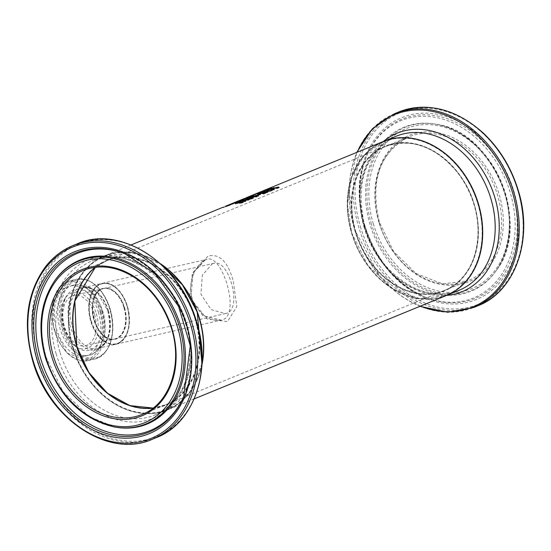 <?xml version="1.0" encoding="UTF-8"?>
<svg xmlns="http://www.w3.org/2000/svg" width="551" height="551" viewBox="0 0 551 551"><rect width="100%" height="100%" fill="white"/><g stroke="black" fill="none" stroke-linecap="round" stroke-linejoin="round"><path stroke-width="0.41" stroke-dasharray="2.75 2.07" d="M278.682 187.512L279.061 187.588L278.524 188.036L276.877 188.58A82.781 64.309 -112.3 0 0 275.934 188.642L277.766 188.077L278.062 187.822L277.236 187.808L274.116 188.759A82.781 64.309 -112.3 0 0 270.782 189.262L273.441 188.173A82.781 64.309 67.7 0 1 274.191 188.036L272.16 188.876A82.781 64.309 67.7 0 1 273.888 188.614L278 187.533M275.893 187.622L276.01 188.022M273.999 188.359L274.116 188.759M270.665 188.862L270.782 189.262M274.074 187.643L274.191 188.036M275.865 188.242L275.982 188.621M275.817 188.242L275.934 188.642M276.754 188.18L276.877 188.58M236.413 202.603L231.613 204.318L234.382 203.154A82.781 64.309 67.7 0 1 234.809 203.009L235.842 202.699A82.781 64.309 67.7 0 1 236.703 202.451L236.296 202.21M230.132 204.352L230.249 204.752L230.745 204.159M232.481 203.856L231.076 204.435L233.617 203.45L232.481 203.856L232.364 203.457M231.324 203.87L231.441 204.269L230.972 204.09M231.592 203.891L231.695 204.242M233.507 203.099L233.617 203.45M232.185 203.698L232.288 204.042M235.69 202.313L235.856 202.851M236.586 202.052L236.703 202.451M234.692 202.616L234.809 203.009M232.288 203.491L232.405 203.87M227.542 205.75L227.659 206.15A82.781 64.309 -112.3 0 0 226.619 206.453L229.016 205.447L225.29 206.756A82.781 64.309 67.7 0 1 226.247 206.37L230.442 205.006L230.325 204.607M230.325 204.621L230.435 205L227.659 206.15M226.502 206.053L226.619 206.453M226.551 206.04L226.668 206.432M226.199 206.046L226.316 206.446M224.856 206.563L224.973 206.962M226.082 205.991L226.199 206.391M226.13 205.971L226.247 206.37M225.166 206.356L225.242 206.777L222.783 207.782L222.659 207.383M239.919 201.163L235.119 202.878L237.887 201.714A82.781 64.309 67.7 0 1 238.314 201.576L239.354 201.26A82.781 64.309 67.7 0 1 240.208 201.012L239.802 200.771M233.638 202.913L233.755 203.312L234.251 202.727M235.993 202.424L234.581 202.995L237.123 202.017L235.993 202.424L235.869 202.024M234.829 202.431L234.946 202.83L234.478 202.651M235.098 202.451L235.201 202.802M237.02 201.659L237.123 202.017M235.69 202.258L235.8 202.61M239.196 200.874L239.368 201.411M240.091 200.612L240.208 201.012M238.197 201.177L238.314 201.576M235.8 202.052L235.911 202.431M233.135 203.966L230.545 204.841A82.781 64.309 -112.3 0 0 227.99 205.695L227.577 205.86A82.781 64.309 -112.3 0 0 226.936 206.095L227.349 205.929A82.781 64.309 -112.3 0 0 226.11 206.418A82.781 64.309 -112.3 0 0 226.048 206.446L226.661 206.191A82.781 64.309 67.7 0 1 226.723 206.17A82.781 64.309 67.7 0 1 227.962 205.675L229.092 205.213A82.781 64.309 67.7 0 1 229.726 204.979L228.603 205.44A82.781 64.309 67.7 0 1 230.793 204.696L232.97 203.925A82.781 64.309 67.7 0 1 233.679 203.725L233.135 203.966L233.011 203.567M227.866 205.296L227.99 205.695M227.453 205.461L227.577 205.86M226.819 205.695L226.936 206.095M227.232 205.544L227.349 205.929M225.924 206.046L226.048 206.446M226.537 205.798L226.661 206.191M227.852 205.303L227.962 205.675M228.975 204.834L229.092 205.213M233.562 203.326L233.679 203.725M231.689 204.049L231.792 204.393M228.493 205.068L228.603 205.44M229.609 204.579L229.726 204.979M235.408 202.61A82.781 64.309 67.7 0 1 235.938 202.389A82.781 64.309 67.7 0 1 241.813 200.392L241.2 200.647A82.781 64.309 -112.3 0 0 235.325 202.637A82.781 64.309 -112.3 0 0 234.795 202.864L235.284 202.21A83.201 64.632 67.7 0 1 235.477 202.127M235.167 202.251A83.201 64.632 -112.3 0 0 234.671 202.458L234.795 202.864M241.083 200.247L241.2 200.647M234.671 202.458L235.284 202.21M241.696 199.999L241.813 200.392M246.283 198.133L249.052 197.423L244.451 198.952A82.781 64.309 67.7 0 1 244.851 198.808L246.352 198.346M248.935 197.031L249.052 197.423M248.102 197.368L248.219 197.768M246.572 197.995L246.214 198.608L246.097 198.208M244.341 198.587L244.451 198.952M243.694 198.815L243.817 199.214M245.422 198.284L245.532 198.635M242.777 199.235L242.895 199.607L242.839 199.18M241.848 199.62L242.013 200.013L241.889 199.614M239.196 200.605L239.313 201.005L239.83 200.791L239.313 201.005L239.189 200.605M240.084 200.688L240.484 200.075M242.44 199.359L242.557 199.765M242.468 199.448L243.328 199.552L246.008 198.518L242.654 199.751L242.55 199.421M245.891 198.119L246.008 198.518L245.608 198.401M242.165 199.414L242.282 199.813L240.319 200.592L242.199 199.524M240.195 200.192L240.319 200.592L240.429 200.13M241.111 199.868L241.221 200.247M254.025 194.916L253.412 195.66L246.269 198.153L254.183 195.268L254.059 194.868M246.152 197.754L246.221 198.167L246.104 197.768M252.695 195.853L247.261 197.754L252.695 195.853L253.067 195.212M247.592 197.162L247.709 197.561L247.151 197.389M249.272 196.48L249.389 196.872L249.293 196.473M256.367 193.67L256.477 194.042L259.817 192.946L259.7 192.547L259.817 192.946L257.537 193.945A82.781 64.309 -112.3 0 0 251.662 195.936A82.781 64.309 -112.3 0 0 251.401 196.053L251.662 195.936M257.42 193.546L257.537 193.945M251.738 195.46L251.401 196.053M256.332 193.683L256.442 194.048A82.781 64.309 67.7 0 1 256.477 194.042M255.726 193.931L256.442 194.048L254.197 194.902L254.08 194.503M256.807 193.497L256.924 193.897L255.189 194.599A82.781 64.309 67.7 0 1 257.475 193.883L258.832 193.291L256.924 193.897M255.079 194.241L255.189 194.599M258.75 193.002L258.274 193.422L258.157 193.022M254.259 194.427L254.383 194.827L252.723 195.509A82.781 64.309 67.7 0 1 254.507 194.834L255.774 194.303L254.383 194.827M252.613 195.116L252.723 195.509M254.397 194.469L254.507 194.834M249.575 196.797L252.51 195.633L249.575 196.797L249.451 196.397L250.175 196.101L250.299 196.5M249.982 196.177L249.451 196.397M251.952 195.412L252.069 195.812M252.392 195.233L252.51 195.633M259.707 192.237L259.817 192.616A82.781 64.309 67.7 0 1 264.446 191.114L263.833 191.362A82.781 64.309 -112.3 0 0 259.204 192.864L259.817 192.616M264.328 190.715L264.446 191.114M263.715 190.97L263.833 191.362M259.087 192.464L259.204 192.864M258.743 193.057A82.781 64.309 67.7 0 1 259.542 192.76L258.729 193.125A82.781 64.309 67.7 0 1 262.028 192.106L261.415 192.354A82.781 64.309 -112.3 0 0 256.787 193.856L257.4 193.608A82.781 64.309 67.7 0 1 258.082 193.353L258.633 192.698M257.971 192.988L258.082 193.353L258.378 192.85M259.025 192.526L258.729 193.125L258.598 192.719M261.911 191.707L262.028 192.106M261.298 191.955L261.415 192.354M256.67 193.456L256.787 193.856M257.289 193.229L257.4 193.608M258.626 192.76L258.729 193.125M259.39 192.375L259.514 192.774M259.425 192.361L259.542 192.76M267.035 190.067L262.021 191.707L265.554 190.37A82.781 64.309 67.7 0 1 265.981 190.226L267.021 189.916A82.781 64.309 67.7 0 1 267.876 189.668L267.035 190.067L266.87 189.537M261.305 191.569L261.422 191.968L261.918 191.376M263.468 190.708L263.578 191.087M265.864 189.833L265.981 190.226M263.357 190.915L263.461 191.259M267.758 189.268L267.876 189.668M263.536 190.674L263.66 191.073L262.248 191.652L263.66 191.073M262.496 191.087L262.613 191.486L262.145 191.307M264.687 190.315L264.79 190.667M262.765 191.107L262.868 191.459M258.309 193.215A82.781 64.309 67.7 0 1 258.619 193.091A82.781 64.309 67.7 0 1 259.101 192.891L258.405 193.174A82.781 64.309 -112.3 0 0 257.923 193.373A82.781 64.309 -112.3 0 0 257.613 193.497L258.309 193.215L258.192 192.816M257.765 192.988A83.201 64.632 -112.3 0 0 257.496 193.098L257.613 193.497M258.288 192.774L258.405 193.174M257.496 193.098L258.033 192.878M258.984 192.492L259.101 192.891M268.688 189.055A82.781 64.309 67.7 0 1 271.712 188.132L271.099 188.387A82.781 64.309 -112.3 0 0 268.44 189.186L265.995 190.136A82.781 64.309 67.7 0 1 269.467 189.055L268.854 189.303A82.781 64.309 -112.3 0 0 264.225 190.811L264.838 190.556A82.781 64.309 67.7 0 1 265.348 190.37L268.688 189.055L268.585 188.704M271.595 187.739L271.712 188.132M270.982 187.987L271.099 188.387M265.238 189.999L265.348 190.37L265.72 189.826M264.728 190.178L264.838 190.556M264.108 190.405L264.225 190.811M266.264 189.544L265.995 190.136M268.736 188.91L268.854 189.303M269.349 188.656L269.467 189.055M243.342 201.859L242.784 202.685L240.677 203.367A82.781 64.309 -112.3 0 0 239.568 203.45L241.951 202.396L235.442 203.836L237.949 202.796A82.781 64.309 67.7 0 1 238.976 202.623L236.889 203.56L243.459 202.224L243.342 201.824M236.758 202.913L236.813 203.312M241.917 202.561L241.827 201.997M238.858 202.224L238.976 202.623M238.81 202.245L238.927 202.644M237.674 203.133L237.798 203.526M239.051 202.734L239.175 203.133M239.506 203.043L239.616 203.429M239.451 203.05L239.568 203.45M240.56 202.968L240.677 203.367M241.331 201.067L241.4 201.308A82.781 64.309 67.7 0 1 242.364 201.143L245.836 201.39L245.147 201.673L241.579 201.411L239.079 202.437A82.781 64.309 -112.3 0 0 238.321 202.568L241.4 201.308M245.718 200.991L245.836 201.39M238.204 202.176L238.321 202.568M245.023 201.273L245.147 201.673M238.962 202.038L239.079 202.437M241.462 201.012L241.579 201.411M245.147 199.999L243.514 200.612A82.781 64.309 67.7 0 1 245.953 200.261L247.055 199.71L245.147 199.999L245.023 199.6M246.504 199.985L247.02 199.593M247.626 199.407L252.413 198.691L246.683 200.178A82.781 64.309 67.7 0 1 249.307 199.965L248.666 200.227A82.781 64.309 -112.3 0 0 242.13 201.012L246.993 199.462M247.068 199.731L246.951 199.345M249.19 199.565L249.307 199.965M248.542 199.827L248.666 200.227M242.013 200.612L242.13 201.012M247.303 199.476L247.42 199.875M251.463 198.635L251.58 199.035M252.296 198.291L252.413 198.691M251.29 196.81L251.408 197.21L257.462 195.646L257.345 195.247M257.338 195.288L256.119 196.356A82.781 64.309 67.7 0 1 258.584 196.163L257.937 196.425A82.781 64.309 -112.3 0 0 251.408 197.21M258.46 195.763L258.584 196.163M257.82 196.025L257.937 196.425M254.431 196.197L252.792 196.81A82.781 64.309 67.7 0 1 255.375 196.438L256.456 195.887L254.431 196.197L254.314 195.798M250.423 197.609A82.781 64.309 67.7 0 1 256.959 196.831L256.311 197.093A82.781 64.309 -112.3 0 0 250.671 197.719L253.226 197.747L247.757 198.911A82.781 64.309 67.7 0 1 253.405 198.284L252.799 198.532A82.781 64.309 -112.3 0 0 246.269 199.317L251.965 197.926L249.527 197.974L250.402 197.527M253.281 197.885L253.405 198.284M252.682 198.133L252.799 198.532M246.152 198.918L246.269 199.317M252.709 197.506L252.833 197.905M253.102 197.348L253.226 197.747M249.41 197.582L249.527 197.974M256.194 196.693L256.311 197.093M256.835 196.425L256.959 196.831M259.914 194.345L259.969 194.537A82.781 64.309 67.7 0 1 260.761 194.448L258.929 195.199A82.781 64.309 -112.3 0 0 258.137 195.288L259.969 194.537M260.644 194.048L260.761 194.448M258.812 194.799L258.929 195.199M258.013 194.889L258.137 195.288M263.309 193.408L263.736 193.78L266.119 192.809A82.781 64.309 67.7 0 1 266.891 192.754L263.901 193.98A82.781 64.309 -112.3 0 0 262.958 194.042L261.174 193.608L258.633 194.524A82.781 64.309 -112.3 0 0 257.716 194.675L262.841 193.27M258.55 194.11L258.674 194.503M258.667 193.973L258.784 194.372M257.599 194.276L257.716 194.675M262.841 193.642L262.958 194.042M263.777 193.58L263.901 193.98M266.767 192.354L266.891 192.754M266.429 191.92L271.023 191.059L266.47 192.058M270.906 190.66L271.023 191.059M270.169 190.963L270.286 191.362M264.466 191.762L265.045 191.865M263.674 191.727L263.798 192.127L264.494 191.844M267.187 192.182L267.903 192.34L267.207 192.623L265.451 192.285L260.726 193.387L265.148 192.209L263.798 192.127M267.786 191.941L267.903 192.34M267.09 192.223L267.207 192.623M265.334 191.886L265.451 192.285M260.602 192.988L260.726 193.387M271.175 190.563A82.781 64.309 67.7 0 1 272.449 190.481L271.671 190.798A82.781 64.309 -112.3 0 0 270.403 190.88L271.133 190.419M271.547 190.398L271.671 190.798M270.279 190.481L270.403 190.88M272.325 190.074L272.449 190.481M269.866 189.372L269.935 189.613A82.781 64.309 67.7 0 1 270.899 189.441L274.37 189.689L273.682 189.971L270.114 189.709L267.614 190.736A82.781 64.309 -112.3 0 0 266.863 190.873L269.935 189.613M274.253 189.289L274.37 189.689M266.739 190.474L266.863 190.873M273.558 189.572L273.682 189.971M267.497 190.336L267.614 190.736M269.997 189.31L270.114 189.709M160.362 263.66A83.201 64.632 -112.3 0 0 104.559 255.809A83.201 64.632 -112.3 0 0 72.794 347.309A83.201 64.632 -112.3 0 0 167.69 409.772A83.201 64.632 -112.3 0 0 201.921 365.003M233.362 281.465L236.792 306.535L227.529 321.598L206.811 318.829L190.956 298.856L193.015 272.525L208.023 256.146C219.539 253.212 227.983 261.649 233.362 281.465M383.289 141.517A83.201 64.632 -112.3 0 0 351.524 233.011A83.201 64.632 -112.3 0 0 446.42 295.474M124.512 307.492A26.207 16.372 -102.9 0 1 108.072 338.562A26.207 16.372 -102.9 0 1 95.144 295.198A26.207 16.372 -102.9 0 1 124.512 307.492M94.565 314.401A25.794 16.11 -102.9 0 1 85.302 345.697A25.794 16.11 -102.9 0 1 63.84 324.16A25.794 16.11 -102.9 0 1 73.779 295.419A25.794 16.11 -102.9 0 1 94.565 314.401M127.178 306.397A30.787 19.23 -102.9 0 1 107.865 342.894A30.787 19.23 -102.9 0 1 92.685 291.961A30.787 19.23 -102.9 0 1 127.178 306.397M98.471 312.445A35.856 22.398 77.1 0 0 69.564 286.059A35.856 22.398 77.1 0 0 55.747 326.013A35.856 22.398 77.1 0 0 85.591 355.96A35.856 22.398 77.1 0 0 98.471 312.445M96.315 313.684A28.79 17.983 -102.9 0 1 94.063 342.57A28.79 17.983 -102.9 0 1 75.053 346.062A28.79 17.983 -102.9 0 1 64.391 299.558A28.79 17.983 -102.9 0 1 96.315 313.684M91.067 321.205A31.2 19.485 77.1 0 0 116.213 344.161A31.2 19.485 77.1 0 0 128.238 309.393A31.2 19.485 77.1 0 0 102.272 283.338A31.2 19.485 77.1 0 0 100.358 283.944A31.2 19.485 77.1 0 0 91.067 321.205M355.326 232.143A78.208 60.755 67.7 0 1 425.338 146.972A78.208 60.755 67.7 0 1 463.908 276.368A78.208 60.755 67.7 0 1 355.326 232.143M351.841 232.942A82.781 64.309 67.7 0 1 425.951 142.792A82.781 64.309 67.7 0 1 466.78 279.756A82.781 64.309 67.7 0 1 351.841 232.942M76.589 346.434A78.208 60.755 -112.3 0 0 185.177 390.666A78.208 60.755 -112.3 0 0 146.607 261.27A78.208 60.755 -112.3 0 0 76.589 346.434M73.111 347.233A82.781 64.309 -112.3 0 0 188.049 394.048A82.781 64.309 -112.3 0 0 147.22 257.083A82.781 64.309 -112.3 0 0 73.111 347.233M205.289 259.893L192.32 273.868L189.599 296.92L202.623 315.544L221.082 320.131C241.724 317.376 222.659 253.667 207.135 259.301L205.289 259.893M124.271 307.589A25.794 16.11 77.1 0 0 103.478 288.614A25.794 16.11 77.1 0 0 101.901 289.117A25.794 16.11 77.1 0 0 93.856 318.636A25.794 16.11 77.1 0 0 115.007 338.893A25.794 16.11 77.1 0 0 124.271 307.589M212.28 263.812L213.822 263.323C229.064 258.233 243.487 311.163 225.345 313.595L211.061 309.621L200.901 294.11L202.334 275.211L212.28 263.812M95.488 267.263A77.794 60.431 67.7 0 1 106.612 260.816A77.794 60.431 67.7 0 1 192.037 309.862A77.794 60.431 67.7 0 1 165.637 404.765A77.794 60.431 67.7 0 1 158.275 407.099A77.794 60.431 67.7 0 1 153.192 407.981M437.012 292.801A77.794 60.431 -112.3 0 0 444.368 290.473A77.794 60.431 -112.3 0 0 470.768 195.571A77.794 60.431 -112.3 0 0 385.342 146.518A77.794 60.431 -112.3 0 0 357.172 236.785A77.794 60.431 -112.3 0 0 437.012 292.801M274.797 187.987L274.915 188.387M277.112 187.409L277.236 187.808M278.4 187.636L278.524 188.036M234.271 202.782L234.382 203.154M231.496 203.918L231.613 204.318M229.622 204.965L229.739 205.358M227.349 205.592L227.473 205.991M223.437 207.086L223.554 207.486M223.341 207.128L223.458 207.507M226.936 205.757L227.04 206.115M225.614 206.274L225.724 206.639M237.784 201.342L237.887 201.714M235.001 202.479L235.119 202.878M230.428 204.442L230.545 204.841M244.74 198.45L244.851 198.808M242.743 199.366L242.86 199.758M239.83 200.357L239.947 200.757M242.199 199.407L242.309 199.786M239.713 200.399L239.83 200.791M243.232 199.207L243.328 199.552M241.634 199.614L241.751 200.013M251.531 195.639L251.655 196.039M248.604 196.893L248.708 197.244M247.922 197.12L248.04 197.52M250.877 196.135L250.994 196.535M246.903 197.478L247.013 197.85M253.295 195.261L253.412 195.66M252.22 195.412L252.324 195.763M258.812 192.981L258.929 193.373M252.565 195.137L252.682 195.522M255.795 193.897L255.919 194.296M253.226 194.854L253.343 195.254M255.141 194.083L255.265 194.482M255.127 194.172L255.237 194.537M262.669 191.135L262.786 191.534M265.451 189.999L265.554 190.37M267.469 189.427L267.586 189.82M268.323 188.786L268.44 189.186M267.173 189.193L267.297 189.592M242.667 202.279L242.784 202.685M236.186 203.422L236.303 203.822M240.229 202.341L240.346 202.74M246.194 199.345L246.311 199.737M244.038 199.958L244.155 200.35M256.546 195.736L256.663 196.135M253.205 196.197L253.322 196.597M255.65 195.502L255.767 195.901M259.149 193.725L259.273 194.124M260.003 193.435L260.127 193.835M261.057 193.208L261.174 193.608M262.421 193.305L262.545 193.704M123.954 307.665A25.794 16.11 -102.9 0 1 114.691 338.961A25.794 16.11 -102.9 0 1 93.222 317.424A25.794 16.11 -102.9 0 1 103.161 288.683A25.794 16.11 -102.9 0 1 123.954 307.665M127.102 306.37A31.2 19.485 77.1 0 0 101.956 283.414A31.2 19.485 77.1 0 0 89.93 318.175A31.2 19.485 77.1 0 0 115.896 344.237A31.2 19.485 77.1 0 0 127.102 306.37M108.395 310.661A31.2 19.485 -102.9 0 1 97.19 348.521A31.2 19.485 -102.9 0 1 71.224 322.466A31.2 19.485 -102.9 0 1 83.242 287.698A31.2 19.485 -102.9 0 1 108.395 310.661M100.695 311.529A39.686 24.788 77.1 0 0 56.23 292.918A39.686 24.788 77.1 0 0 75.804 358.584A39.686 24.788 77.1 0 0 100.695 311.529M102.376 311.012A40.932 25.566 -102.9 0 1 87.671 360.691A40.932 25.566 -102.9 0 1 53.605 326.502A40.932 25.566 -102.9 0 1 69.378 280.893A40.932 25.566 -102.9 0 1 102.376 311.012M109.814 309.304A40.932 25.566 77.1 0 0 76.823 279.185A40.932 25.566 77.1 0 0 61.044 324.801A40.932 25.566 77.1 0 0 95.109 358.983A40.932 25.566 77.1 0 0 109.814 309.304M110.228 309.297A40.113 25.057 -102.9 0 1 85.068 356.855A40.113 25.057 -102.9 0 1 65.28 290.487A40.113 25.057 -102.9 0 1 110.228 309.297M107.844 310.668A32.295 20.173 77.1 0 0 71.651 295.529A32.295 20.173 77.1 0 0 87.581 348.962A32.295 20.173 77.1 0 0 107.844 310.668M100.282 312.52A31.166 19.464 -102.9 0 1 97.844 343.796A31.166 19.464 -102.9 0 1 77.264 347.571A31.166 19.464 -102.9 0 1 65.727 297.237A31.166 19.464 -102.9 0 1 100.282 312.52M101.887 311.659A35.856 22.398 -102.9 0 1 89.007 355.181A35.856 22.398 -102.9 0 1 59.164 325.228A35.856 22.398 -102.9 0 1 72.987 285.273A35.856 22.398 -102.9 0 1 101.887 311.659M355.884 231.971A77.794 60.431 67.7 0 1 385.583 146.421A77.794 60.431 67.7 0 1 471.009 195.467A77.794 60.431 67.7 0 1 444.616 290.37A77.794 60.431 67.7 0 1 355.884 231.971M379.15 222.432A77.794 60.431 -112.3 0 0 467.882 280.831A77.794 60.431 -112.3 0 0 494.281 185.928A77.794 60.431 -112.3 0 0 408.856 136.882A77.794 60.431 -112.3 0 0 379.15 222.432M351.765 232.915A83.201 64.632 -112.3 0 0 446.544 295.426L420.02 298.766L393.256 289.117L367.93 265.582L351.683 232.963L347.399 204.015L351.807 176.912L364.342 155.127L383.413 141.469A83.201 64.632 -112.3 0 0 351.765 232.915M364.252 227.79A83.201 64.632 67.7 0 1 396.017 136.297C365.182 152.537 354.837 182.898 364.989 227.377C377.759 274.308 425.999 305.674 459.148 290.253A83.201 64.632 67.7 0 1 364.252 227.79M378.93 222.349A79.041 61.402 67.7 0 1 449.685 136.276A79.041 61.402 67.7 0 1 488.668 267.049A79.041 61.402 67.7 0 1 378.93 222.349M373.282 223.644A86.459 67.16 -112.3 0 0 493.324 272.538A86.459 67.16 -112.3 0 0 450.677 129.492A86.459 67.16 -112.3 0 0 373.282 223.644M360.368 226.599A103.416 80.336 -112.3 0 0 503.958 285.087A103.416 80.336 -112.3 0 0 452.95 113.981A103.416 80.336 -112.3 0 0 360.368 226.599M478.075 305.695A104.662 81.307 67.7 0 1 358.694 227.115A104.662 81.307 67.7 0 1 398.655 112.011M394.461 113.733A104.662 81.307 -112.3 0 0 354.5 228.837A104.662 81.307 -112.3 0 0 473.881 307.417M364.259 225.71A98.305 76.369 67.7 0 1 452.268 118.651A98.305 76.369 67.7 0 1 500.756 281.306A98.305 76.369 67.7 0 1 364.259 225.71M420.392 306.149A103.843 80.666 67.7 0 1 354.445 228.975A103.843 80.666 67.7 0 1 357.262 152.186M383.406 141.469A85.667 66.547 -112.3 0 0 364.425 227.384A85.667 66.547 -112.3 0 0 446.537 295.426M371.45 224.174A88.022 68.379 67.7 0 1 437.026 124.402A88.022 68.379 67.7 0 1 501.72 182.877A88.022 68.379 67.7 0 1 496.699 269.942A88.022 68.379 67.7 0 1 429.133 290.267A88.022 68.379 67.7 0 1 371.45 224.174M370.1 224.65A88.594 68.82 67.7 0 1 436.096 124.23A88.594 68.82 67.7 0 1 501.217 183.084A88.594 68.82 67.7 0 1 496.162 270.713A88.594 68.82 67.7 0 1 428.155 291.176A88.594 68.82 67.7 0 1 370.1 224.65M364.852 225.676A96.811 75.205 -112.3 0 0 426.019 297.492A96.811 75.205 -112.3 0 0 514.724 248.005A96.811 75.205 -112.3 0 0 465.258 127.364A96.811 75.205 -112.3 0 0 367.345 154.404A96.811 75.205 -112.3 0 0 364.852 225.676M364.411 226A95.784 74.406 67.7 0 1 366.87 155.485A95.784 74.406 67.7 0 1 463.742 128.734A95.784 74.406 67.7 0 1 512.685 248.095A95.784 74.406 67.7 0 1 424.924 297.058A95.784 74.406 67.7 0 1 364.411 226M153.082 408.064A77.794 60.431 -112.3 0 0 165.396 404.868A77.794 60.431 -112.3 0 0 191.796 309.965A77.794 60.431 -112.3 0 0 106.371 260.912A77.794 60.431 -112.3 0 0 95.351 267.283L106.371 260.912L83.098 270.451A77.794 60.431 67.7 0 1 168.53 319.504A77.794 60.431 67.7 0 1 142.13 414.407L165.396 404.868L153.088 408.057M201.997 363.515A83.201 64.632 67.7 0 1 167.449 409.868A83.201 64.632 67.7 0 1 72.553 347.405A83.201 64.632 67.7 0 1 104.318 255.912A83.201 64.632 67.7 0 1 161.464 264.666M60.066 352.53A83.201 64.632 -112.3 0 0 154.962 414.986A83.201 64.632 -112.3 0 0 183.194 313.491A83.201 64.632 -112.3 0 0 91.831 261.029A83.201 64.632 -112.3 0 0 60.066 352.53M72.904 245.588A104.662 81.307 -112.3 0 0 32.943 360.691A104.662 81.307 -112.3 0 0 152.324 439.271M156.518 437.549A104.662 81.307 67.7 0 1 37.137 358.977A104.662 81.307 67.7 0 1 77.099 243.873M38.446 358.549A103.843 80.666 -112.3 0 0 182.622 417.279A103.843 80.666 -112.3 0 0 131.407 245.464A103.843 80.666 -112.3 0 0 38.446 358.549M56.14 353.797A85.667 66.547 67.7 0 1 132.825 260.513A85.667 66.547 67.7 0 1 175.073 402.244A85.667 66.547 67.7 0 1 56.14 353.797M54.28 281.347A88.022 68.379 -112.3 0 0 45.519 357.826A88.022 68.379 -112.3 0 0 113.961 426.887M46.002 357.551A88.594 68.82 -112.3 0 0 114.883 427.059L89.055 416.542L62.993 391.568L46.174 357.392C38.019 327.501 40.898 301.893 54.818 280.569A88.594 68.82 -112.3 0 0 46.002 357.551M183.876 396.341A95.784 74.406 -112.3 0 0 184.11 395.804C206.99 348.122 175.824 272.118 126.055 254.231L124.96 253.791A96.811 75.205 67.7 0 1 183.635 396.885L184.11 395.804A95.784 74.406 -112.3 0 0 126.055 254.231A95.784 74.406 -112.3 0 0 125.511 254.011M278.097 187.857L277.973 187.45M230.945 204.035L231.062 204.435M229.491 205.33L229.374 204.931M223.727 207.396L223.61 206.997M234.45 202.603L234.568 202.995M226.723 206.17L226.11 206.418M235.938 202.389L235.325 202.637M246.8 198.305L246.683 197.905M241.923 200.02L241.806 199.62M243.046 199.524L242.929 199.125M246.008 198.119L246.125 198.518M242.268 199.393L242.385 199.793M241.145 200.254L239.313 201.005M248.57 197.21L246.242 198.16M247.075 197.375L247.199 197.775M256.497 194.014L256.38 193.615M258.715 192.884L258.832 193.284M250.801 196.294L250.14 196.562M258.068 193.353L257.951 192.953M262.118 191.252L262.235 191.652M258.619 193.091L257.923 193.373M265.334 190.364L265.217 189.964M236.427 203.567L236.31 203.167M235.442 203.836L235.325 203.436M242.474 202.437L242.357 202.038M247.936 199.483L247.819 199.083M131.055 244.947L104.559 255.809M194.186 398.903L167.69 409.772M85.302 345.697L114.691 338.961C95.123 345.394 82.746 291.41 103.161 288.683L73.779 295.419M101.956 283.414C113.024 282.353 121.461 289.998 127.26 306.349C131.73 326.433 127.942 339.065 115.896 344.237L97.19 348.521C108.54 343.824 112.073 331.227 107.769 310.736L97.692 293.091L92.52 289.234L88.394 287.698L83.242 287.698L101.956 283.414M87.671 360.691L66.926 353.039L53.151 326.605L54.039 296.817L69.378 280.893L76.823 279.185C91.631 277.842 102.789 287.863 110.283 309.249C116.213 335.442 111.157 352.02 95.109 358.983L87.671 360.691M75.053 346.062L77.264 347.571C62.587 333.272 58.743 316.494 65.727 297.237L64.391 299.558M85.591 355.96L89.007 355.181C94.531 354.706 99.325 349.513 103.381 339.602C105.909 330.896 105.73 321.543 102.858 311.535C94.986 287.312 79.234 282.925 72.987 285.273L69.564 286.059M385.583 146.421C412.196 137.578 436.626 146.814 458.887 174.13C489.853 213.168 481.87 277.249 444.616 290.37L467.882 280.831L442.536 283.861L416.074 273.516L393.772 251.717L379.398 222.287C369.831 180.845 379.646 152.372 408.856 136.882L385.583 146.421M419.931 306.335L379.818 276.457L354.252 228.975L348.935 189.021L356.793 152.379M437.026 124.402C493.668 131.792 531.853 224.904 496.699 269.942L496.162 270.713C506.252 255.85 510.55 237.77 509.062 216.467C505.06 167.325 467.434 128.094 436.096 124.23L437.026 124.402M426.019 297.492C396.727 284.585 376.347 260.63 364.886 225.635C357.509 199.703 358.329 175.962 367.345 154.404L366.87 155.485C357.881 177.043 357.034 200.585 364.335 226.089C375.534 260.506 395.728 284.158 424.924 297.058L426.019 297.492M201.976 363.949L189.702 392.415L167.449 409.868L154.962 414.986C180.466 402.74 192.058 378.544 189.744 342.405C185.646 287.939 129.864 242.709 91.831 261.029L104.318 255.912L132.419 252.716L161.14 264.37M207.114 259.307L205.778 259.735C201.384 259.748 183.338 279.364 194.069 303.587C205.964 321.832 215.241 320.379 221.02 320.145M116.213 344.161L221.082 320.124M102.272 283.338L207.135 259.301M115.007 338.893L225.345 313.595M103.478 288.614L213.822 263.316M385.342 146.518L106.612 260.816M444.368 290.473L165.637 404.765"/><path stroke-width="0.83" d="M277.897 187.54L279.061 187.588M273.324 187.774A83.201 64.632 67.7 0 1 274.074 187.643L272.042 188.476A83.201 64.632 67.7 0 1 273.764 188.215L277.78 187.14L278.944 187.188L276.754 188.18A83.201 64.632 -112.3 0 0 275.817 188.242L277.642 187.677L277.938 187.423L277.112 187.409L273.999 188.359A83.201 64.632 -112.3 0 0 270.665 188.862L273.365 187.932M277.711 187.891L277.938 187.423M233.5 203.057L230.959 204.035L233.507 203.099M231.324 203.87L230.972 204.09M232.171 203.65L234.265 202.754A83.201 64.632 67.7 0 1 234.692 202.616L232.185 203.698M235.725 202.3A83.201 64.632 67.7 0 1 236.586 202.052L235.738 202.451M230.132 204.352L230.745 204.159M229.622 204.965L227.542 205.75A83.201 64.632 -112.3 0 0 226.502 206.053L228.899 205.048L225.166 206.356A83.201 64.632 67.7 0 1 226.13 205.971L229.622 204.965M225.166 206.356L225.951 206.033A83.201 64.632 -112.3 0 0 225.924 206.046L226.537 205.798A83.201 64.632 67.7 0 1 226.564 205.785A83.201 64.632 67.7 0 1 227.845 205.275L227.852 205.303M237.006 201.618L234.464 202.603L237.02 201.659M234.829 202.431L234.478 202.651M235.676 202.21L237.77 201.315A83.201 64.632 67.7 0 1 238.197 201.177L235.69 202.258M239.237 200.86A83.201 64.632 67.7 0 1 240.091 200.612L239.244 201.012M233.638 202.913L234.251 202.727M227.845 205.275L228.968 204.814A83.201 64.632 67.7 0 1 229.609 204.579L228.479 205.041A83.201 64.632 67.7 0 1 230.676 204.304L232.853 203.526A83.201 64.632 67.7 0 1 233.562 203.326L230.428 204.442A83.201 64.632 -112.3 0 0 227.866 205.296L227.453 205.461A83.201 64.632 -112.3 0 0 226.819 205.695L227.232 205.544M227.232 205.53A83.201 64.632 -112.3 0 0 225.951 206.033M235.477 202.127A83.201 64.632 67.7 0 1 235.78 202.003A83.201 64.632 67.7 0 1 241.696 199.999L241.083 200.247A83.201 64.632 -112.3 0 0 235.167 202.251L226.564 205.785M240.484 200.075L244.334 198.553A83.201 64.632 67.7 0 1 244.727 198.415L248.935 197.031L246.572 197.995M246.097 198.208L241.848 199.62M241.889 199.614L239.196 200.605L239.967 200.288L240.084 200.688M235.78 202.003L239.713 200.399M241.104 199.848L242.165 199.414L241.111 199.868M252.578 195.453L247.144 197.354L253.067 195.212L253.185 195.612M247.592 197.162L247.151 197.389M246.152 197.754L253.295 195.261L240.952 199.882M251.738 195.46L256.325 193.649A83.201 64.632 67.7 0 1 256.353 193.642L259.7 192.547L257.42 193.546A83.201 64.632 -112.3 0 0 251.504 195.557A83.201 64.632 -112.3 0 0 251.277 195.646M255.726 193.931L256.332 193.683M258.033 192.878L258.192 192.816A83.201 64.632 67.7 0 1 258.46 192.705A83.201 64.632 67.7 0 1 258.984 192.492L258.288 192.774A83.201 64.632 -112.3 0 0 257.765 192.988L254.08 194.496M255.065 194.2A83.201 64.632 67.7 0 1 257.351 193.484L255.079 194.241M258.75 193.002L258.157 193.022M252.606 195.102A83.201 64.632 67.7 0 1 254.39 194.434L252.613 195.116M255.671 193.952L255.141 194.083M250.333 196.039L248.363 196.845M259.7 192.216A83.201 64.632 67.7 0 1 264.328 190.715L263.715 190.97A83.201 64.632 -112.3 0 0 259.087 192.464L259.707 192.237M257.283 193.208A83.201 64.632 67.7 0 1 257.964 192.953L258.626 192.657A83.201 64.632 67.7 0 1 259.425 192.361L258.612 192.726A83.201 64.632 67.7 0 1 261.911 191.707L261.298 191.955A83.201 64.632 -112.3 0 0 256.67 193.456L257.289 193.229M259.025 192.526L258.626 192.76M258.378 192.85L257.971 192.988M263.461 190.687L265.437 189.971A83.201 64.632 67.7 0 1 265.864 189.833L266.898 189.516A83.201 64.632 67.7 0 1 267.758 189.268L263.468 190.708M261.305 191.569L261.918 191.376M262.496 191.087L264.673 190.274L262.145 191.307M265.878 189.737A83.201 64.632 67.7 0 1 269.349 188.656L268.736 188.91A83.201 64.632 -112.3 0 0 264.108 190.405L264.728 190.178A83.201 64.632 67.7 0 1 265.224 189.971L268.571 188.662A83.201 64.632 67.7 0 1 271.595 187.739L270.982 187.987A83.201 64.632 -112.3 0 0 268.323 188.786L265.885 189.771M265.72 189.826L265.238 189.999M242.385 202.141L243.446 202.196M237.832 202.396A83.201 64.632 67.7 0 1 238.858 202.224L236.772 203.161L243.328 201.797L240.56 202.968A83.201 64.632 -112.3 0 0 239.451 203.05L241.827 201.997L236.186 203.422L235.325 203.436L235.973 203.064L237.867 202.52M236.758 202.913L236.813 203.312M241.917 202.561L241.827 201.997M242.247 200.743L245.718 200.991L245.023 201.273L241.462 201.012L238.962 202.038A83.201 64.632 -112.3 0 0 238.204 202.176L241.283 200.915A83.201 64.632 67.7 0 1 242.247 200.743L242.33 201.019M246.917 199.476L247.819 199.641M246.504 199.985L246.938 199.317L246.194 199.345L243.397 200.22A83.201 64.632 67.7 0 1 245.836 199.861L246.938 199.317L247.068 199.731M247.819 199.083L252.296 198.291L246.559 199.779A83.201 64.632 67.7 0 1 249.19 199.565L248.542 199.827A83.201 64.632 -112.3 0 0 242.013 200.612L246.793 199.076L247.743 199.379M256.394 195.633L257.434 195.612M257.338 195.288L256.001 195.956A83.201 64.632 67.7 0 1 258.46 195.763L257.82 196.025A83.201 64.632 -112.3 0 0 251.29 196.81L257.345 195.247M252.668 196.418A83.201 64.632 67.7 0 1 255.258 196.039L256.339 195.488L255.65 195.502L252.716 196.569M256.36 195.509L256.477 195.901M247.027 198.553L251.848 197.527L249.41 197.582L250.306 197.21A83.201 64.632 67.7 0 1 256.835 196.425L256.194 196.693A83.201 64.632 -112.3 0 0 250.553 197.32L253.102 197.348L247.64 198.512A83.201 64.632 67.7 0 1 253.281 197.885L252.682 198.133A83.201 64.632 -112.3 0 0 246.152 198.918L247.089 198.753M259.852 194.138A83.201 64.632 67.7 0 1 260.644 194.048L258.812 194.799A83.201 64.632 -112.3 0 0 258.013 194.889L259.914 194.345M261.787 193.346L263.736 193.78M262.717 192.871L263.619 193.38L266.002 192.402A83.201 64.632 67.7 0 1 266.767 192.354L263.777 193.58A83.201 64.632 -112.3 0 0 262.841 193.642L261.057 193.208L258.515 194.124A83.201 64.632 -112.3 0 0 257.599 194.276L261.67 192.946L262.717 192.871L262.841 193.27M263.192 193.008L263.309 193.408M266.353 191.665L267.786 191.941L267.09 192.223L265.334 191.886L260.602 192.988L265.024 191.81L263.674 191.727L264.37 191.445L270.906 190.66L266.353 191.665L267.187 192.182M266.043 191.576L266.429 191.92M265.396 191.893L266.161 191.975M271.058 190.164A83.201 64.632 67.7 0 1 272.325 190.074L271.547 190.398A83.201 64.632 -112.3 0 0 270.279 190.481L271.133 190.419M270.782 189.041L274.253 189.289L273.558 189.572L269.997 189.31L267.497 190.336A83.201 64.632 -112.3 0 0 266.739 190.474L269.818 189.213A83.201 64.632 67.7 0 1 270.782 189.041L270.865 189.317M201.921 365.003A83.201 64.632 -112.3 0 0 160.362 263.66M194.186 398.903L446.42 295.474A83.201 64.632 -112.3 0 0 474.659 193.973A83.201 64.632 -112.3 0 0 383.289 141.517L258.46 192.705M153.192 407.981A77.794 60.431 67.7 0 1 80.212 355.719A77.794 60.431 67.7 0 1 95.488 267.263M235.973 203.064L236.083 203.436M242.364 201.728L242.481 202.127M256.298 195.233L256.415 195.633M446.544 295.426A83.201 64.632 -112.3 0 0 446.661 295.377A83.201 64.632 -112.3 0 0 474.9 193.876A83.201 64.632 -112.3 0 0 383.53 141.414A83.201 64.632 -112.3 0 0 383.413 141.469L396.017 136.297A83.201 64.632 67.7 0 1 487.387 188.752A83.201 64.632 67.7 0 1 459.148 290.253L446.544 295.426A85.667 66.547 -112.3 0 0 491.203 187.188A85.667 66.547 -112.3 0 0 383.406 141.469M478.075 305.695C515.275 291.555 533.499 239.478 518.477 191.094C511.569 168.117 499.826 148.756 483.248 133.018C455.636 108.616 427.438 101.611 398.655 112.011A104.662 81.307 67.7 0 1 513.594 178.007A104.662 81.307 67.7 0 1 478.075 305.695L473.881 307.417A104.662 81.307 -112.3 0 0 509.399 179.729A104.662 81.307 -112.3 0 0 394.461 113.733L372.359 128.762L356.793 152.379M357.262 152.186A103.843 80.666 67.7 0 1 462.248 123.596A103.843 80.666 67.7 0 1 515.226 252.806A103.843 80.666 67.7 0 1 420.392 306.149M76.665 346.462A77.794 60.431 -112.3 0 0 153.082 408.064L129.857 405.598L107.417 393.194L88.863 372.524L76.747 346.414L74.833 300.949L95.364 267.276A77.794 60.431 -112.3 0 0 76.665 346.462M53.399 356.001A77.794 60.431 67.7 0 1 83.098 270.451C99.848 264.025 117.115 266.464 134.912 277.766C150.65 288.469 162.221 303.587 169.632 323.12C184.227 360.733 171.092 403.621 142.13 414.407A77.794 60.431 67.7 0 1 53.399 356.001M161.464 264.666A83.201 64.632 67.7 0 1 201.997 363.515M51.718 356.518A79.041 61.402 -112.3 0 0 161.464 401.218A79.041 61.402 -112.3 0 0 122.48 270.445A79.041 61.402 -112.3 0 0 51.718 356.518M46.077 357.813A86.459 67.16 67.7 0 1 123.472 263.66A86.459 67.16 67.7 0 1 166.113 406.707A86.459 67.16 67.7 0 1 46.077 357.813M33.163 360.774A103.416 80.336 67.7 0 1 125.745 248.15A103.416 80.336 67.7 0 1 176.754 419.256A103.416 80.336 67.7 0 1 33.163 360.774M152.324 439.271A104.662 81.307 -112.3 0 0 187.843 311.584A104.662 81.307 -112.3 0 0 72.904 245.588C62.063 250.078 52.862 257.2 45.313 266.959C26.875 292.767 22.667 324.064 32.695 360.829C48.578 419.208 108.946 459.024 152.324 439.271L156.518 437.549A104.662 81.307 67.7 0 0 192.037 309.862A104.662 81.307 67.7 0 0 77.099 243.873C120.435 224.14 180.742 263.853 196.686 322.163C212.107 370.74 193.945 423.34 156.518 437.549M37.055 359.879A98.305 76.369 -112.3 0 0 173.551 415.475A98.305 76.369 -112.3 0 0 125.063 252.826A98.305 76.369 -112.3 0 0 37.055 359.879M113.961 426.887A88.022 68.379 -112.3 0 0 175.79 316.522A88.022 68.379 -112.3 0 0 54.28 281.347C40.271 302.912 37.323 328.43 45.451 357.895C58.385 395.763 81.217 418.76 113.961 426.887L114.883 427.059A88.594 68.82 -112.3 0 0 177.119 315.978A88.594 68.82 -112.3 0 0 54.818 280.569L54.28 281.347M38.735 359.397A96.811 75.205 67.7 0 1 124.96 253.791L154.762 273.448L178.51 306.287L190.274 345.711L183.635 396.885A96.811 75.205 67.7 0 1 109.229 434.284A96.811 75.205 67.7 0 1 38.735 359.397M125.511 254.011A95.784 74.406 -112.3 0 0 40.753 358.715A95.784 74.406 -112.3 0 0 110.214 432.735A95.784 74.406 -112.3 0 0 183.876 396.341M278.097 187.857L277.973 187.45M230.945 204.035L231.062 204.435M229.491 205.33L229.374 204.931M223.727 207.396L223.61 206.997M234.45 202.603L234.568 202.995M242.433 199.372L242.557 199.765M246.008 198.119L246.125 198.518M242.268 199.393L242.385 199.793M247.075 197.375L247.199 197.775M258.715 192.884L258.832 193.284M255.664 193.897L255.781 194.303M258.715 193.119L258.598 192.719M266.987 189.93L266.863 189.53M262.118 191.252L262.235 191.652M265.995 190.129L265.871 189.73M236.427 203.567L236.31 203.167M235.442 203.836L235.325 203.436M242.474 202.437L242.357 202.038M251.504 195.557L250.643 195.908M222.673 207.376L131.055 244.947M398.655 112.011L394.461 113.733M473.881 307.417L447.591 312.231L419.931 306.335M161.14 264.37L182.429 284.874L197.224 312.073L201.976 363.949M72.904 245.588L77.099 243.873"/></g></svg>
